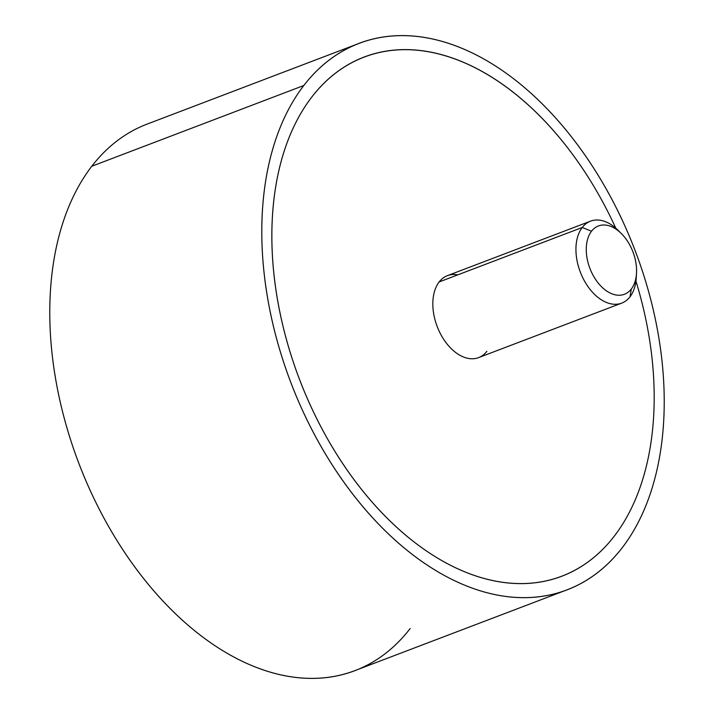 <?xml version="1.0" encoding="UTF-8"?>
<svg xmlns="http://www.w3.org/2000/svg" width="714" height="714" viewBox="0 0 714 714"><rect width="100%" height="100%" fill="white"/><g stroke="black" fill="none" stroke-linecap="round" stroke-linejoin="round"><path stroke-width="1.07" d="M567.041 589.835L355.028 670.571A292.338 184.373 -110.8 0 1 100.71 512A292.338 184.373 -110.8 0 1 91.803 166.237L303.816 85.501L91.803 166.237A292.338 184.373 -110.8 0 1 146.959 124.165L358.972 43.429A292.338 184.373 69.2 0 0 303.816 85.501A292.338 184.373 69.2 0 0 312.723 431.265A292.338 184.373 69.2 0 0 567.041 589.835A292.338 184.373 69.2 0 0 622.197 547.763A292.338 184.373 69.2 0 0 613.29 202A292.338 184.373 69.2 0 0 358.972 43.429M91.803 166.237A292.338 184.373 69.2 0 0 127.824 557.125A292.338 184.373 69.2 0 0 410.184 628.499M622.197 547.763A292.338 184.373 -110.8 0 1 339.846 476.39A292.338 184.373 -110.8 0 1 303.816 85.501A292.338 184.373 -110.8 0 1 586.176 156.875A292.338 184.373 -110.8 0 1 622.197 547.763M364.176 57.093A277.719 175.153 69.2 0 0 311.777 97.059A277.719 175.153 69.2 0 0 320.238 425.535A277.719 175.153 69.2 0 0 561.838 576.171L561.838 576.171A277.719 175.153 -110.8 0 1 320.238 425.535A277.719 175.153 -110.8 0 1 311.777 97.059A277.719 175.153 -110.8 0 1 615.763 228.15A277.719 175.153 69.2 0 0 364.185 57.093L364.176 57.093A277.719 175.153 69.2 0 0 311.786 97.059L311.786 97.059A277.719 175.153 69.2 0 0 320.247 425.526A277.719 175.153 69.2 0 0 561.847 576.171A277.719 175.153 69.2 0 0 614.245 536.205A277.719 175.153 -110.8 0 1 346.004 468.402A277.719 175.153 -110.8 0 1 311.786 97.059A277.719 175.153 -110.8 0 1 364.176 57.093L364.185 57.093M636.504 273.355L636.219 278.023A43.849 27.659 -110.8 0 1 629.998 296.81L631.319 289.009A36.539 23.044 -110.8 0 1 596.02 280.093A36.539 23.044 -110.8 0 1 591.522 231.229L582.24 227.471A43.849 27.659 -110.8 0 1 618.029 230.256L621.341 233.558A36.539 23.044 69.2 0 0 591.522 231.229A36.539 23.044 -110.8 0 1 626.812 240.154A36.539 23.044 -110.8 0 1 631.319 289.009A36.539 23.044 69.2 0 0 636.504 273.355A36.539 23.044 69.2 0 0 621.341 233.558M631.319 289.009L629.998 296.81A43.849 27.659 -110.8 0 1 587.64 286.1A43.849 27.659 -110.8 0 1 582.24 227.471L591.522 231.229A36.539 23.044 69.2 0 0 596.02 280.093A36.539 23.044 69.2 0 0 631.319 289.009M621.724 303.12L478.621 357.607A43.849 27.659 -110.8 0 1 440.467 333.822A43.849 27.659 -110.8 0 1 439.137 281.959L582.24 227.471L439.137 281.959A43.849 27.659 -110.8 0 1 447.41 275.649L590.514 221.161A43.849 27.659 69.2 0 0 582.24 227.471A43.849 27.659 69.2 0 0 583.579 279.335A43.849 27.659 69.2 0 0 621.724 303.12A43.849 27.659 69.2 0 0 629.998 296.81A43.849 27.659 69.2 0 0 636.308 275.55M619.743 232.041A43.849 27.659 69.2 0 0 590.514 221.161M635.924 281.102A277.719 175.153 -110.8 0 1 614.245 536.205A277.719 175.153 69.2 0 0 635.924 281.102M457.781 274.863A43.849 27.659 69.2 0 0 439.137 281.959A43.849 27.659 69.2 0 0 444.536 340.596A43.849 27.659 69.2 0 0 486.894 351.297"/></g></svg>
